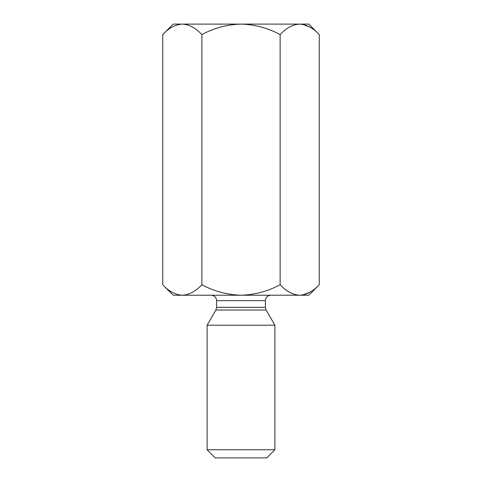 <?xml version="1.0" encoding="UTF-8"?>
<svg xmlns="http://www.w3.org/2000/svg" width="482" height="482" viewBox="0 0 482 482"><rect width="100%" height="100%" fill="white"/><g stroke="black" fill="none" stroke-linecap="round" stroke-linejoin="round"><path stroke-width="0.72" d="M162.735 284.742C168.821 291.291 175.346 294.785 182.298 295.225L173.219 295.225L162.735 284.742L162.735 34.584C168.821 28.034 175.346 24.54 182.298 24.1C189.173 24.498 195.692 27.998 201.868 34.584C214.11 28.022 227.155 24.522 241 24.1L173.219 24.1L162.735 34.584M201.868 284.742C214.11 291.303 227.155 294.803 241 295.225C254.809 294.809 267.853 291.309 280.132 284.742C286.224 291.291 292.749 294.785 299.702 295.225L182.298 295.225C189.173 294.827 195.692 291.327 201.868 284.742L201.868 34.584M280.132 284.742L280.132 34.584C286.224 28.034 292.749 24.54 299.702 24.1C306.57 24.498 313.095 27.998 319.265 34.584L319.265 284.742C313.095 291.327 306.57 294.827 299.702 295.225L308.781 295.225L319.265 284.742M319.265 34.584L308.781 24.1L241 24.1C254.809 24.516 267.853 28.016 280.132 34.584M207.109 449.766L215.243 457.9L266.757 457.9L274.891 449.766L207.109 449.766L207.109 325.217L274.891 325.217L274.891 449.766M270.824 295.225C267.528 295.544 265.721 297.352 265.401 300.648L216.599 300.648L216.599 307.329L215.87 310.04L266.13 310.04L274.891 325.217M182.298 295.225L179.599 295.008M182.298 24.1L179.599 24.317M309.781 27.034L302.401 24.317M309.781 292.291L302.401 295.008M216.599 307.329L265.401 307.329L265.401 300.648M215.87 310.04L207.109 325.217M266.13 310.04L265.401 307.329M216.599 300.648C216.31 297.382 214.502 295.574 211.176 295.225"/></g></svg>

